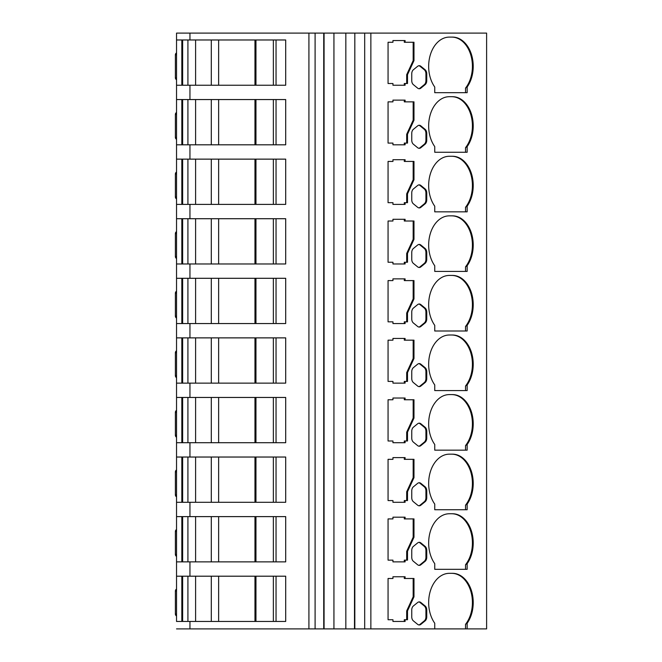 <?xml version="1.0" encoding="UTF-8"?>
<svg xmlns="http://www.w3.org/2000/svg" width="662" height="662" viewBox="0 0 662 662"><rect width="100%" height="100%" fill="white"/><g stroke="black" fill="none" stroke-linecap="round" stroke-linejoin="round"><path stroke-width="0.99" d="M434.744 87.02A29.219 20.663 -90 0 1 428.662 66.324A29.219 20.663 -90 0 1 449.324 37.113L452.568 37.113A29.219 20.663 -90 0 1 471.658 55.169A29.219 20.663 -90 0 1 467.149 87.02L467.149 92.68L434.744 92.68L434.744 87.02M434.744 146.6A29.219 20.663 -90 0 1 428.662 125.904A29.219 20.663 -90 0 1 449.324 96.693L452.568 96.693A29.219 20.663 -90 0 1 471.658 114.749A29.219 20.663 -90 0 1 467.149 146.6L467.149 152.26L434.744 152.26L434.744 146.6M434.744 206.18A29.219 20.663 -90 0 1 428.662 185.484A29.219 20.663 -90 0 1 449.324 156.273L452.568 156.273A29.219 20.663 -90 0 1 471.658 174.329A29.219 20.663 -90 0 1 467.149 206.18L467.149 211.84L434.744 211.84L434.744 206.18M434.744 265.76A29.219 20.663 -90 0 1 428.662 245.064A29.219 20.663 -90 0 1 449.324 215.853L452.568 215.853A29.219 20.663 -90 0 1 471.658 233.909A29.219 20.663 -90 0 1 467.149 265.76L467.149 271.42L434.744 271.42L434.744 265.76M434.744 325.34A29.219 20.663 -90 0 1 428.662 304.644A29.219 20.663 -90 0 1 449.324 275.433L452.568 275.433A29.219 20.663 -90 0 1 471.658 293.489A29.219 20.663 -90 0 1 467.149 325.34L467.149 331L434.744 331L434.744 325.34M434.744 384.92A29.219 20.663 -90 0 1 428.662 364.224A29.219 20.663 -90 0 1 449.324 335.013L452.568 335.013A29.219 20.663 -90 0 1 471.658 353.069A29.219 20.663 -90 0 1 467.149 384.92L467.149 390.58L434.744 390.58L434.744 384.92M434.744 444.5A29.219 20.663 -90 0 1 428.662 423.804A29.219 20.663 -90 0 1 449.324 394.593L452.568 394.593A29.219 20.663 -90 0 1 471.658 412.649A29.219 20.663 -90 0 1 467.149 444.5L467.149 450.16L434.744 450.16L434.744 444.5M434.744 504.08A29.219 20.663 -90 0 1 428.662 483.384A29.219 20.663 -90 0 1 449.324 454.173L452.568 454.173A29.219 20.663 -90 0 1 471.658 472.229A29.219 20.663 -90 0 1 467.149 504.08L467.149 509.74L434.744 509.74L434.744 504.08M434.744 563.66A29.219 20.663 -90 0 1 428.662 542.964A29.219 20.663 -90 0 1 449.324 513.753L452.568 513.753A29.219 20.663 -90 0 1 471.658 531.809A29.219 20.663 -90 0 1 467.149 563.66L467.149 569.32L434.744 569.32L434.744 563.66M434.744 628.9L434.744 623.24A29.219 20.663 -90 0 1 428.662 602.544A29.219 20.663 -90 0 1 449.324 573.333L452.568 573.333A29.219 20.663 -90 0 1 471.658 591.389A29.219 20.663 -90 0 1 467.149 623.24L467.149 628.9L333.938 628.9L333.938 33.1L176.531 33.1L176.531 39.977L285.694 39.977L285.694 85.233L176.531 85.233L176.531 99.557L285.694 99.557L285.694 144.812L176.531 144.812L176.531 159.137L285.694 159.137L285.694 204.393L176.531 204.393L176.531 218.717L285.694 218.717L285.694 263.973L176.531 263.973L176.531 278.297L285.694 278.297L285.694 323.553L176.531 323.553L176.531 337.877L285.694 337.877L285.694 383.132L176.531 383.132L176.531 397.457L285.694 397.457L285.694 442.713L176.531 442.713L176.531 457.037L285.694 457.037L285.694 502.293L176.531 502.293L176.531 516.617L285.694 516.617L285.694 561.873L176.531 561.873L176.531 576.197L285.694 576.197L285.694 621.452L176.531 621.452L176.531 576.197L176.531 621.452M176.531 628.9L333.938 628.9M370.861 628.9L370.861 33.1L486.611 33.1L486.611 628.9L467.149 628.9M388.064 619.731L388.064 578.489L392.947 578.489L392.947 576.768L405.094 576.768L405.094 578.489L413.982 578.489L413.982 596.818L407.502 610.91L407.502 619.731L405.094 619.731L405.094 621.452L392.947 621.452L392.947 619.731L388.064 619.731L392.136 619.731M426.742 609.959L426.742 616.901A4.584 3.244 -90 0 1 425.12 620.873L420.867 624.349A4.584 3.244 -90 0 1 419.253 624.961A4.584 3.244 -90 0 1 417.631 624.349L413.378 620.873A4.584 3.244 -90 0 1 411.756 616.901L411.756 609.959A4.584 3.244 -90 0 1 413.378 605.987L417.631 602.519A4.584 3.244 -90 0 1 419.253 601.907A4.584 3.244 -90 0 1 420.867 602.519L425.12 605.987A4.584 3.244 -90 0 1 426.742 609.959L425.931 609.959A4.584 3.244 90 0 0 424.309 605.987L420.056 602.519A4.584 3.244 90 0 0 418.847 601.94M388.064 560.151L388.064 518.909L392.947 518.909L392.947 517.188L405.094 517.188L405.094 518.909L413.982 518.909L413.982 537.238L407.502 551.33L407.502 560.151L405.094 560.151L405.094 561.873L392.947 561.873L392.947 560.151L388.064 560.151L392.136 560.151M426.742 550.379L426.742 557.321A4.584 3.244 -90 0 1 425.12 561.293L420.867 564.769A4.584 3.244 -90 0 1 419.253 565.381A4.584 3.244 -90 0 1 417.631 564.769L413.378 561.293A4.584 3.244 -90 0 1 411.756 557.321L411.756 550.379A4.584 3.244 -90 0 1 413.378 546.407L417.631 542.939A4.584 3.244 -90 0 1 419.253 542.327A4.584 3.244 -90 0 1 420.867 542.939L425.12 546.407A4.584 3.244 -90 0 1 426.742 550.379L425.931 550.379A4.584 3.244 90 0 0 424.309 546.407L420.056 542.939A4.584 3.244 90 0 0 418.847 542.36M388.064 500.571L388.064 459.329L392.947 459.329L392.947 457.608L405.094 457.608L405.094 459.329L413.982 459.329L413.982 477.658L407.502 491.75L407.502 500.571L405.094 500.571L405.094 502.293L392.947 502.293L392.947 500.571L388.064 500.571L392.136 500.571M426.742 490.799L426.742 497.741A4.584 3.244 -90 0 1 425.12 501.713L420.867 505.189A4.584 3.244 -90 0 1 419.253 505.801A4.584 3.244 -90 0 1 417.631 505.189L413.378 501.713A4.584 3.244 -90 0 1 411.756 497.741L411.756 490.799A4.584 3.244 -90 0 1 413.378 486.827L417.631 483.359A4.584 3.244 -90 0 1 419.253 482.747A4.584 3.244 -90 0 1 420.867 483.359L425.12 486.827A4.584 3.244 -90 0 1 426.742 490.799L425.931 490.799A4.584 3.244 90 0 0 424.309 486.827L420.056 483.359A4.584 3.244 90 0 0 418.847 482.78M388.064 440.991L388.064 399.749L392.947 399.749L392.947 398.028L405.094 398.028L405.094 399.749L413.982 399.749L413.982 418.078L407.502 432.17L407.502 440.991L405.094 440.991L405.094 442.713L392.947 442.713L392.947 440.991L388.064 440.991L392.136 440.991M426.742 431.219L426.742 438.161A4.584 3.244 -90 0 1 425.12 442.133L420.867 445.609A4.584 3.244 -90 0 1 419.253 446.221A4.584 3.244 -90 0 1 417.631 445.609L413.378 442.133A4.584 3.244 -90 0 1 411.756 438.161L411.756 431.219A4.584 3.244 -90 0 1 413.378 427.247L417.631 423.779A4.584 3.244 -90 0 1 419.253 423.167A4.584 3.244 -90 0 1 420.867 423.779L425.12 427.247A4.584 3.244 -90 0 1 426.742 431.219L425.931 431.219A4.584 3.244 90 0 0 424.309 427.247L420.056 423.779A4.584 3.244 90 0 0 418.847 423.2M388.064 381.411L388.064 340.169L392.947 340.169L392.947 338.447L405.094 338.447L405.094 340.169L413.982 340.169L413.982 358.498L407.502 372.59L407.502 381.411L405.094 381.411L405.094 383.132L392.947 383.132L392.947 381.411L388.064 381.411L392.136 381.411M426.742 371.639L426.742 378.581A4.584 3.244 -90 0 1 425.12 382.553L420.867 386.029A4.584 3.244 -90 0 1 419.253 386.641A4.584 3.244 -90 0 1 417.631 386.029L413.378 382.553A4.584 3.244 -90 0 1 411.756 378.581L411.756 371.639A4.584 3.244 -90 0 1 413.378 367.667L417.631 364.199A4.584 3.244 -90 0 1 419.253 363.587A4.584 3.244 -90 0 1 420.867 364.199L425.12 367.667A4.584 3.244 -90 0 1 426.742 371.639L425.931 371.639A4.584 3.244 90 0 0 424.309 367.667L420.056 364.199A4.584 3.244 90 0 0 418.847 363.62M388.064 321.831L388.064 280.589L392.947 280.589L392.947 278.868L405.094 278.868L405.094 280.589L413.982 280.589L413.982 298.918L407.502 313.01L407.502 321.831L405.094 321.831L405.094 323.553L392.947 323.553L392.947 321.831L388.064 321.831L392.136 321.831M426.742 312.059L426.742 319.001A4.584 3.244 -90 0 1 425.12 322.973L420.867 326.449A4.584 3.244 -90 0 1 419.253 327.061A4.584 3.244 -90 0 1 417.631 326.449L413.378 322.973A4.584 3.244 -90 0 1 411.756 319.001L411.756 312.059A4.584 3.244 -90 0 1 413.378 308.087L417.631 304.619A4.584 3.244 -90 0 1 419.253 304.007A4.584 3.244 -90 0 1 420.867 304.619L425.12 308.087A4.584 3.244 -90 0 1 426.742 312.059L425.931 312.059A4.584 3.244 90 0 0 424.309 308.087L420.056 304.619A4.584 3.244 90 0 0 418.847 304.04M388.064 262.251L388.064 221.009L392.947 221.009L392.947 219.287L405.094 219.287L405.094 221.009L413.982 221.009L413.982 239.338L407.502 253.43L407.502 262.251L405.094 262.251L405.094 263.973L392.947 263.973L392.947 262.251L388.064 262.251L392.136 262.251M426.742 252.479L426.742 259.421A4.584 3.244 -90 0 1 425.12 263.393L420.867 266.869A4.584 3.244 -90 0 1 419.253 267.481A4.584 3.244 -90 0 1 417.631 266.869L413.378 263.393A4.584 3.244 -90 0 1 411.756 259.421L411.756 252.479A4.584 3.244 -90 0 1 413.378 248.507L417.631 245.039A4.584 3.244 -90 0 1 419.253 244.427A4.584 3.244 -90 0 1 420.867 245.039L425.12 248.507A4.584 3.244 -90 0 1 426.742 252.479L425.931 252.479A4.584 3.244 90 0 0 424.309 248.507L420.056 245.039A4.584 3.244 90 0 0 418.847 244.46M388.064 202.671L388.064 161.429L392.947 161.429L392.947 159.708L405.094 159.708L405.094 161.429L413.982 161.429L413.982 179.758L407.502 193.85L407.502 202.671L405.094 202.671L405.094 204.393L392.947 204.393L392.947 202.671L388.064 202.671L392.136 202.671M426.742 192.899L426.742 199.841A4.584 3.244 -90 0 1 425.12 203.813L420.867 207.289A4.584 3.244 -90 0 1 419.253 207.901A4.584 3.244 -90 0 1 417.631 207.289L413.378 203.813A4.584 3.244 -90 0 1 411.756 199.841L411.756 192.899A4.584 3.244 -90 0 1 413.378 188.927L417.631 185.459A4.584 3.244 -90 0 1 419.253 184.847A4.584 3.244 -90 0 1 420.867 185.459L425.12 188.927A4.584 3.244 -90 0 1 426.742 192.899L425.931 192.899A4.584 3.244 90 0 0 424.309 188.927L420.056 185.459A4.584 3.244 90 0 0 418.847 184.88M388.064 143.091L388.064 101.849L392.947 101.849L392.947 100.127L405.094 100.127L405.094 101.849L413.982 101.849L413.982 120.178L407.502 134.27L407.502 143.091L405.094 143.091L405.094 144.812L392.947 144.812L392.947 143.091L388.064 143.091L392.136 143.091M426.742 133.319L426.742 140.261A4.584 3.244 -90 0 1 425.12 144.233L420.867 147.709A4.584 3.244 -90 0 1 419.253 148.321A4.584 3.244 -90 0 1 417.631 147.709L413.378 144.233A4.584 3.244 -90 0 1 411.756 140.261L411.756 133.319A4.584 3.244 -90 0 1 413.378 129.347L417.631 125.879A4.584 3.244 -90 0 1 419.253 125.267A4.584 3.244 -90 0 1 420.867 125.879L425.12 129.347A4.584 3.244 -90 0 1 426.742 133.319L425.931 133.319A4.584 3.244 90 0 0 424.309 129.347L420.056 125.879A4.584 3.244 90 0 0 418.847 125.3M388.064 83.511L388.064 42.269L392.947 42.269L392.947 40.547L405.094 40.547L405.094 42.269L413.982 42.269L413.982 60.598L407.502 74.69L407.502 83.511L405.094 83.511L405.094 85.233L392.947 85.233L392.947 83.511L388.064 83.511L392.136 83.511M426.742 73.739L426.742 80.681A4.584 3.244 -90 0 1 425.12 84.653L420.867 88.129A4.584 3.244 -90 0 1 419.253 88.741A4.584 3.244 -90 0 1 417.631 88.129L413.378 84.653A4.584 3.244 -90 0 1 411.756 80.681L411.756 73.739A4.584 3.244 -90 0 1 413.378 69.767L417.631 66.299A4.584 3.244 -90 0 1 419.253 65.687A4.584 3.244 -90 0 1 420.867 66.299L425.12 69.767A4.584 3.244 -90 0 1 426.742 73.739L425.931 73.739A4.584 3.244 90 0 0 424.309 69.767L420.056 66.299A4.584 3.244 90 0 0 418.847 65.72M465.527 628.9L465.527 624.324A29.219 20.663 90 0 0 471.054 592.126A29.219 20.663 90 0 0 451.757 573.333L449.324 573.333M465.527 624.324L467.149 623.24M308.914 628.9L308.914 33.1M370.861 33.1L364.696 33.1L364.696 628.9M392.136 578.489L388.064 578.489M392.947 621.452L404.283 621.452L404.283 619.731L405.094 619.731M406.691 619.731L406.691 610.91L407.502 610.91M406.691 610.91L413.171 596.818L413.982 596.818M413.171 596.818L413.171 578.489M405.094 578.489L404.283 578.489L404.283 576.768L392.947 576.768M418.847 624.928A4.584 3.244 90 0 0 420.056 624.349L424.309 620.873A4.584 3.244 90 0 0 425.931 616.901L425.931 609.959M285.694 621.452L276.046 621.452L276.046 576.197L285.694 576.197M315.095 628.9L315.095 33.1M323.726 628.9L323.726 33.1M176.531 589.106A2.292 2.292 0 0 0 175.389 591.092L175.389 614.005A2.292 2.292 180 0 0 176.531 615.991M324.074 628.9L324.074 33.1M364.696 33.1L354.824 33.1L354.824 628.9M176.531 591.092L175.389 591.092L175.389 614.005L176.531 614.005M354.824 33.1L354.484 628.9M354.484 33.1L345.837 33.1L345.837 628.9M345.837 33.1L333.938 33.1M465.527 569.32L465.527 564.744A29.219 20.663 90 0 0 471.054 532.546A29.219 20.663 90 0 0 451.757 513.753L449.324 513.753M465.527 564.744L467.149 563.66M392.136 518.909L388.064 518.909M392.947 561.873L404.283 561.873L404.283 560.151L405.094 560.151M406.691 560.151L406.691 551.33L407.502 551.33M406.691 551.33L413.171 537.238L413.982 537.238M413.171 537.238L413.171 518.909M405.094 518.909L404.283 518.909L404.283 517.188L392.947 517.188M418.847 565.348A4.584 3.244 90 0 0 420.056 564.769L424.309 561.293A4.584 3.244 90 0 0 425.931 557.321L425.931 550.379M285.694 561.873L276.046 561.873L276.046 516.617L285.694 516.617M176.531 561.873L176.531 516.617L176.531 561.873M176.531 529.526A2.292 2.292 0 0 0 175.389 531.512L175.389 554.425A2.292 2.292 180 0 0 176.531 556.411M176.531 531.512L175.389 531.512L175.389 554.425L176.531 554.425M465.527 509.74L465.527 505.164A29.219 20.663 90 0 0 471.054 472.966A29.219 20.663 90 0 0 451.757 454.173L449.324 454.173M465.527 505.164L467.149 504.08M392.136 459.329L388.064 459.329M392.947 502.293L404.283 502.293L404.283 500.571L405.094 500.571M406.691 500.571L406.691 491.75L407.502 491.75M406.691 491.75L413.171 477.658L413.982 477.658M413.171 477.658L413.171 459.329M405.094 459.329L404.283 459.329L404.283 457.608L392.947 457.608M418.847 505.768A4.584 3.244 90 0 0 420.056 505.189L424.309 501.713A4.584 3.244 90 0 0 425.931 497.741L425.931 490.799M285.694 502.293L276.046 502.293L276.046 457.037L285.694 457.037M176.531 502.293L176.531 457.037L176.531 502.293M176.531 469.946A2.292 2.292 0 0 0 175.389 471.932L175.389 494.845A2.292 2.292 180 0 0 176.531 496.831M176.531 471.932L175.389 471.932L175.389 494.845L176.531 494.845M465.527 450.16L465.527 445.584A29.219 20.663 90 0 0 471.054 413.386A29.219 20.663 90 0 0 451.757 394.593L449.324 394.593M465.527 445.584L467.149 444.5M392.136 399.749L388.064 399.749M392.947 442.713L404.283 442.713L404.283 440.991L405.094 440.991M406.691 440.991L406.691 432.17L407.502 432.17M406.691 432.17L413.171 418.078L413.982 418.078M413.171 418.078L413.171 399.749M405.094 399.749L404.283 399.749L404.283 398.028L392.947 398.028M418.847 446.188A4.584 3.244 90 0 0 420.056 445.609L424.309 442.133A4.584 3.244 90 0 0 425.931 438.161L425.931 431.219M285.694 442.713L276.046 442.713L276.046 397.457L285.694 397.457M176.531 442.713L176.531 397.457L176.531 442.713M176.531 410.366A2.292 2.292 0 0 0 175.389 412.352L175.389 435.265A2.292 2.292 180 0 0 176.531 437.251M176.531 412.352L175.389 412.352L175.389 435.265L176.531 435.265M465.527 390.58L465.527 386.004A29.219 20.663 90 0 0 471.054 353.806A29.219 20.663 90 0 0 451.757 335.013L449.324 335.013M465.527 386.004L467.149 384.92M392.136 340.169L388.064 340.169M392.947 383.132L404.283 383.132L404.283 381.411L405.094 381.411M406.691 381.411L406.691 372.59L407.502 372.59M406.691 372.59L413.171 358.498L413.982 358.498M413.171 358.498L413.171 340.169M405.094 340.169L404.283 340.169L404.283 338.447L392.947 338.447M418.847 386.608A4.584 3.244 90 0 0 420.056 386.029L424.309 382.553A4.584 3.244 90 0 0 425.931 378.581L425.931 371.639M285.694 383.132L276.046 383.132L276.046 337.877L285.694 337.877M176.531 383.132L176.531 337.877L176.531 383.132M176.531 350.786A2.292 2.292 0 0 0 175.389 352.772L175.389 375.685A2.292 2.292 180 0 0 176.531 377.671M176.531 352.772L175.389 352.772L175.389 375.685L176.531 375.685M465.527 331L465.527 326.424A29.219 20.663 90 0 0 471.054 294.226A29.219 20.663 90 0 0 451.757 275.433L449.324 275.433M465.527 326.424L467.149 325.34M392.136 280.589L388.064 280.589M392.947 323.553L404.283 323.553L404.283 321.831L405.094 321.831M406.691 321.831L406.691 313.01L407.502 313.01M406.691 313.01L413.171 298.918L413.982 298.918M413.171 298.918L413.171 280.589M405.094 280.589L404.283 280.589L404.283 278.868L392.947 278.868M418.847 327.028A4.584 3.244 90 0 0 420.056 326.449L424.309 322.973A4.584 3.244 90 0 0 425.931 319.001L425.931 312.059M285.694 323.553L276.046 323.553L276.046 278.297L285.694 278.297M176.531 323.553L176.531 278.297L176.531 323.553M176.531 291.206A2.292 2.292 0 0 0 175.389 293.192L175.389 316.105A2.292 2.292 180 0 0 176.531 318.091M176.531 293.192L175.389 293.192L175.389 316.105L176.531 316.105M465.527 271.42L465.527 266.844A29.219 20.663 90 0 0 471.054 234.646A29.219 20.663 90 0 0 451.757 215.853L449.324 215.853M465.527 266.844L467.149 265.76M392.136 221.009L388.064 221.009M392.947 263.973L404.283 263.973L404.283 262.251L405.094 262.251M406.691 262.251L406.691 253.43L407.502 253.43M406.691 253.43L413.171 239.338L413.982 239.338M413.171 239.338L413.171 221.009M405.094 221.009L404.283 221.009L404.283 219.287L392.947 219.287M418.847 267.448A4.584 3.244 90 0 0 420.056 266.869L424.309 263.393A4.584 3.244 90 0 0 425.931 259.421L425.931 252.479M285.694 263.973L276.046 263.973L276.046 218.717L285.694 218.717M176.531 263.973L176.531 218.717L176.531 263.973M176.531 231.626A2.292 2.292 0 0 0 175.389 233.612L175.389 256.525A2.292 2.292 180 0 0 176.531 258.511M176.531 233.612L175.389 233.612L175.389 256.525L176.531 256.525M465.527 211.84L465.527 207.264A29.219 20.663 90 0 0 471.054 175.066A29.219 20.663 90 0 0 451.757 156.273L449.324 156.273M465.527 207.264L467.149 206.18M392.136 161.429L388.064 161.429M392.947 204.393L404.283 204.393L404.283 202.671L405.094 202.671M406.691 202.671L406.691 193.85L407.502 193.85M406.691 193.85L413.171 179.758L413.982 179.758M413.171 179.758L413.171 161.429M405.094 161.429L404.283 161.429L404.283 159.708L392.947 159.708M418.847 207.868A4.584 3.244 90 0 0 420.056 207.289L424.309 203.813A4.584 3.244 90 0 0 425.931 199.841L425.931 192.899M285.694 204.393L276.046 204.393L276.046 159.137L285.694 159.137M176.531 204.393L176.531 159.137L176.531 204.393M176.531 172.046A2.292 2.292 0 0 0 175.389 174.032L175.389 196.945A2.292 2.292 180 0 0 176.531 198.931M176.531 174.032L175.389 174.032L175.389 196.945L176.531 196.945M465.527 152.26L465.527 147.684A29.219 20.663 90 0 0 471.054 115.486A29.219 20.663 90 0 0 451.757 96.693L449.324 96.693M465.527 147.684L467.149 146.6M392.136 101.849L388.064 101.849M392.947 144.812L404.283 144.812L404.283 143.091L405.094 143.091M406.691 143.091L406.691 134.27L407.502 134.27M406.691 134.27L413.171 120.178L413.982 120.178M413.171 120.178L413.171 101.849M405.094 101.849L404.283 101.849L404.283 100.127L392.947 100.127M418.847 148.288A4.584 3.244 90 0 0 420.056 147.709L424.309 144.233A4.584 3.244 90 0 0 425.931 140.261L425.931 133.319M285.694 144.812L276.046 144.812L276.046 99.557L285.694 99.557M176.531 144.812L176.531 99.557L176.531 144.812M176.531 112.466A2.292 2.292 0 0 0 175.389 114.452L175.389 137.365A2.292 2.292 180 0 0 176.531 139.351M176.531 114.452L175.389 114.452L175.389 137.365L176.531 137.365M465.527 92.68L465.527 88.104A29.219 20.663 90 0 0 471.054 55.906A29.219 20.663 90 0 0 451.757 37.113L449.324 37.113M465.527 88.104L467.149 87.02M392.136 42.269L388.064 42.269M392.947 85.233L404.283 85.233L404.283 83.511L405.094 83.511M406.691 83.511L406.691 74.69L407.502 74.69M406.691 74.69L413.171 60.598L413.982 60.598M413.171 60.598L413.171 42.269M405.094 42.269L404.283 42.269L404.283 40.547L392.947 40.547M418.847 88.708A4.584 3.244 90 0 0 420.056 88.129L424.309 84.653A4.584 3.244 90 0 0 425.931 80.681L425.931 73.739M285.694 85.233L276.046 85.233L276.046 39.977L285.694 39.977M176.531 85.233L176.531 39.977L176.531 85.233M176.531 52.886A2.292 2.292 0 0 0 175.389 54.872L175.389 77.785A2.292 2.292 180 0 0 176.531 79.771M176.531 54.872L175.389 54.872L175.389 77.785L176.531 77.785M176.531 33.1L176.531 39.977L176.531 33.1M189.953 628.9L189.953 621.452M189.953 39.977L189.953 33.1M189.953 99.557L189.953 85.233M189.953 159.137L189.953 144.812M189.953 218.717L189.953 204.393M189.953 278.297L189.953 263.973M189.953 337.877L189.953 323.553M189.953 397.457L189.953 383.132M189.953 457.037L189.953 442.713M189.953 516.617L189.953 502.293M189.953 576.197L189.953 561.873M425.931 616.901L426.742 616.901M425.12 620.873L424.309 620.873M424.309 605.987L425.12 605.987M420.056 602.519L420.867 602.519M420.056 624.349L420.867 624.349M255.962 621.452L255.962 576.197M254.969 576.197L254.969 621.452M218.634 621.452L218.634 576.197M211.294 621.452L211.294 576.197M195.596 621.452L195.596 576.197M187.917 576.197L187.917 621.452M182.638 621.452L182.638 576.197M425.931 557.321L426.742 557.321M425.12 561.293L424.309 561.293M424.309 546.407L425.12 546.407M420.056 542.939L420.867 542.939M420.056 564.769L420.867 564.769M255.962 561.873L255.962 516.617M254.969 516.617L254.969 561.873M218.634 561.873L218.634 516.617M211.294 561.873L211.294 516.617M195.596 561.873L195.596 516.617M187.917 516.617L187.917 561.873M182.638 561.873L182.638 516.617M425.931 497.741L426.742 497.741M425.12 501.713L424.309 501.713M424.309 486.827L425.12 486.827M420.056 483.359L420.867 483.359M420.056 505.189L420.867 505.189M255.962 502.293L255.962 457.037M254.969 457.037L254.969 502.293M218.634 502.293L218.634 457.037M211.294 502.293L211.294 457.037M195.596 502.293L195.596 457.037M187.917 457.037L187.917 502.293M182.638 502.293L182.638 457.037M425.931 438.161L426.742 438.161M425.12 442.133L424.309 442.133M424.309 427.247L425.12 427.247M420.056 423.779L420.867 423.779M420.056 445.609L420.867 445.609M255.962 442.713L255.962 397.457M254.969 397.457L254.969 442.713M218.634 442.713L218.634 397.457M211.294 442.713L211.294 397.457M195.596 442.713L195.596 397.457M187.917 397.457L187.917 442.713M182.638 442.713L182.638 397.457M425.931 378.581L426.742 378.581M425.12 382.553L424.309 382.553M424.309 367.667L425.12 367.667M420.056 364.199L420.867 364.199M420.056 386.029L420.867 386.029M255.962 383.132L255.962 337.877M254.969 337.877L254.969 383.132M218.634 383.132L218.634 337.877M211.294 383.132L211.294 337.877M195.596 383.132L195.596 337.877M187.917 337.877L187.917 383.132M182.638 383.132L182.638 337.877M425.931 319.001L426.742 319.001M425.12 322.973L424.309 322.973M424.309 308.087L425.12 308.087M420.056 304.619L420.867 304.619M420.056 326.449L420.867 326.449M255.962 323.553L255.962 278.297M254.969 278.297L254.969 323.553M218.634 323.553L218.634 278.297M211.294 323.553L211.294 278.297M195.596 323.553L195.596 278.297M187.917 278.297L187.917 323.553M182.638 323.553L182.638 278.297M425.931 259.421L426.742 259.421M425.12 263.393L424.309 263.393M424.309 248.507L425.12 248.507M420.056 245.039L420.867 245.039M420.056 266.869L420.867 266.869M255.962 263.973L255.962 218.717M254.969 218.717L254.969 263.973M218.634 263.973L218.634 218.717M211.294 263.973L211.294 218.717M195.596 263.973L195.596 218.717M187.917 218.717L187.917 263.973M182.638 263.973L182.638 218.717M425.931 199.841L426.742 199.841M425.12 203.813L424.309 203.813M424.309 188.927L425.12 188.927M420.056 185.459L420.867 185.459M420.056 207.289L420.867 207.289M255.962 204.393L255.962 159.137M254.969 159.137L254.969 204.393M218.634 204.393L218.634 159.137M211.294 204.393L211.294 159.137M195.596 204.393L195.596 159.137M187.917 159.137L187.917 204.393M182.638 204.393L182.638 159.137M425.931 140.261L426.742 140.261M425.12 144.233L424.309 144.233M424.309 129.347L425.12 129.347M420.056 125.879L420.867 125.879M420.056 147.709L420.867 147.709M255.962 144.812L255.962 99.557M254.969 99.557L254.969 144.812M218.634 144.812L218.634 99.557M211.294 144.812L211.294 99.557M195.596 144.812L195.596 99.557M187.917 99.557L187.917 144.812M182.638 144.812L182.638 99.557M425.931 80.681L426.742 80.681M425.12 84.653L424.309 84.653M424.309 69.767L425.12 69.767M420.056 66.299L420.867 66.299M420.056 88.129L420.867 88.129M255.962 85.233L255.962 39.977M254.969 39.977L254.969 85.233M218.634 85.233L218.634 39.977M211.294 85.233L211.294 39.977M195.596 85.233L195.596 39.977M187.917 39.977L187.917 85.233M182.638 85.233L182.638 39.977M273.365 576.197L273.365 621.452M181.827 576.197L181.827 621.452M273.365 516.617L273.365 561.873M181.827 516.617L181.827 561.873M273.365 457.037L273.365 502.293M181.827 457.037L181.827 502.293M273.365 397.457L273.365 442.713M181.827 397.457L181.827 442.713M273.365 337.877L273.365 383.132M181.827 337.877L181.827 383.132M273.365 278.297L273.365 323.553M181.827 278.297L181.827 323.553M273.365 218.717L273.365 263.973M181.827 218.717L181.827 263.973M273.365 159.137L273.365 204.393M181.827 159.137L181.827 204.393M273.365 99.557L273.365 144.812M181.827 99.557L181.827 144.812M273.365 39.977L273.365 85.233M181.827 39.977L181.827 85.233"/></g></svg>
